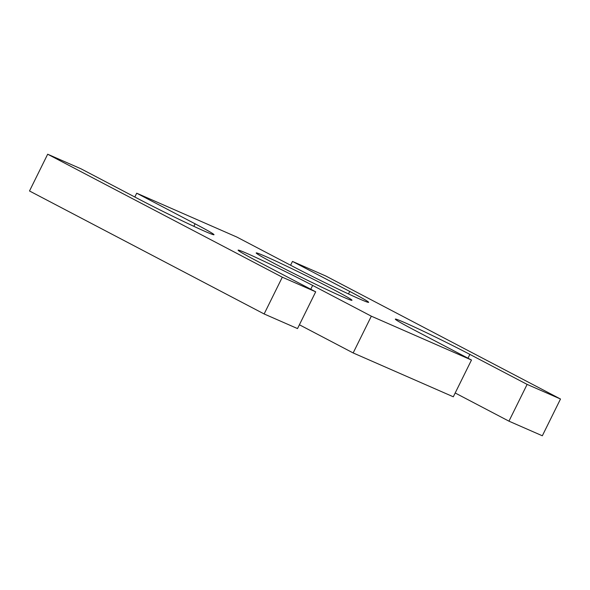 <?xml version="1.0" encoding="UTF-8"?>
<svg xmlns="http://www.w3.org/2000/svg" width="590" height="590" viewBox="0 0 590 590"><rect width="100%" height="100%" fill="white"/><g stroke="black" fill="none" stroke-linecap="round" stroke-linejoin="round"><path stroke-width="0.89" d="M455.192 392.992L508.949 421.164L542.328 435.781L560.5 399.017L527.121 384.4L469.869 354.391A52.112 1.726 26.3 0 0 421.371 330.275A52.112 1.726 26.3 0 0 395.329 319.116A52.112 1.726 26.3 0 0 414.224 330.024L471.476 360.033L371.331 316.181L312.648 285.42A52.112 1.726 26.3 0 0 264.158 261.311A52.112 1.726 26.3 0 0 238.109 250.153A52.112 1.726 26.3 0 0 257.011 261.06L315.694 291.814L297.522 328.578L264.136 313.961L29.5 190.983L47.672 154.219L81.059 168.836L139.461 199.45A52.112 1.726 26.3 0 0 187.959 223.566A52.112 1.726 26.3 0 0 214 234.724A52.112 1.726 26.3 0 0 195.098 223.817L136.696 193.203L134.815 197.008M315.694 291.814L282.308 277.197L264.136 313.961M299.403 324.773L353.159 352.945L371.331 316.181M471.476 360.033L453.304 396.797L353.159 352.945M527.121 384.4L508.949 421.164M560.5 399.017L325.864 276.039L292.478 261.422L290.597 265.227M136.696 193.203L236.841 237.055L294.093 267.064A52.112 1.726 26.3 0 0 342.584 291.172A52.112 1.726 26.3 0 0 368.632 302.331A52.112 1.726 26.3 0 0 349.73 291.423L292.478 261.422M282.308 277.197L47.672 154.219M332.598 289.1A53.417 1.77 26.3 0 0 282.898 264.386A53.417 1.77 26.3 0 0 256.2 252.948A53.417 1.77 26.3 0 0 303.304 278.207A53.417 1.77 26.3 0 0 351.972 300.281A53.417 1.77 26.3 0 0 332.598 289.1M312.648 285.42L310.768 289.233M469.869 354.391L467.981 358.204M349.73 291.423L348.483 293.945M195.098 223.817L193.859 226.331"/></g></svg>
